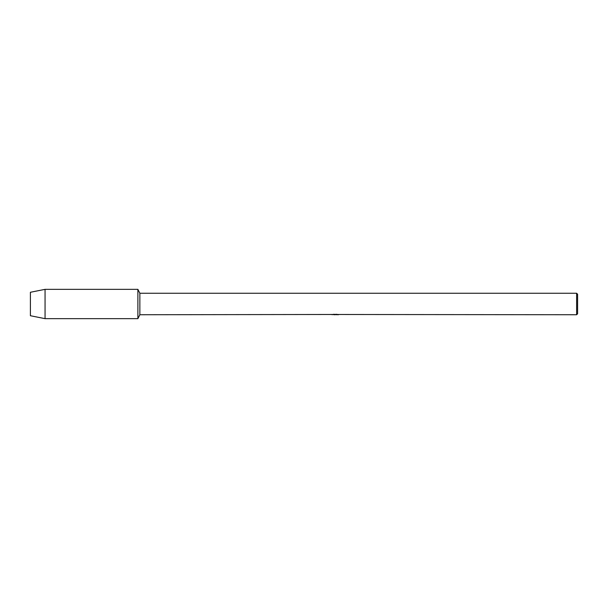 <?xml version="1.0" encoding="UTF-8"?>
<svg xmlns="http://www.w3.org/2000/svg" width="608" height="608" viewBox="0 0 608 608"><rect width="100%" height="100%" fill="white"/><g stroke="black" fill="none" stroke-linecap="round" stroke-linejoin="round"><path stroke-width="0.91" d="M332.667 314.48L139.863 314.746L137.887 318.66L45.06 318.66L30.4 315.727L30.4 292.273L45.06 289.34L137.887 289.34L139.863 293.254L576.62 293.254L577.6 294.226L577.6 313.774L576.62 314.746L337.714 314.488M139.863 314.746L139.863 293.254M137.887 318.66L137.887 289.34L137.887 318.66M335.669 314.648L333.853 314.663M334.978 314.746L334.514 314.746M576.62 314.746L576.62 293.254M335.365 314.587L332.272 314.587M331.953 314.67L333.838 314.268M333.275 314.359L337.09 314.359M336.528 314.268L338.42 314.67M338.603 314.655C335.38 314.67 335.38 314.693 338.603 314.724M334.119 314.648L335.008 314.602M336.004 314.648L335.122 314.648M45.06 318.66L45.06 289.34M30.4 315.727L30.4 292.273"/></g></svg>
